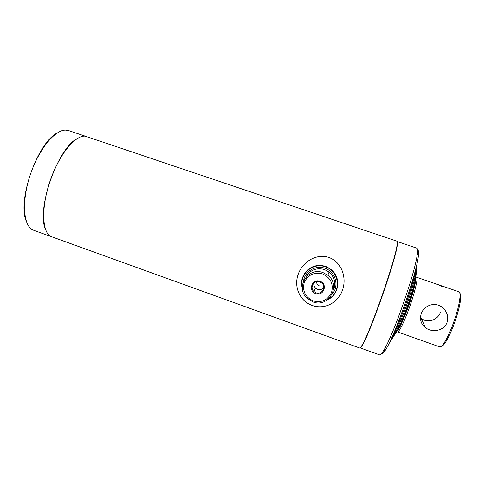 <?xml version="1.0" encoding="UTF-8"?>
<svg xmlns="http://www.w3.org/2000/svg" width="485" height="485" viewBox="0 0 485 485"><rect width="100%" height="100%" fill="white"/><g stroke="black" fill="none" stroke-linecap="round" stroke-linejoin="round"><path stroke-width="0.73" d="M388.94 343.647C392.789 337.499 397.724 326.278 403.744 309.994C410.807 290.697 416.524 270.363 417.161 262.743M390.916 340.252L390.928 340.24C394.184 336.293 398.888 326.041 405.048 309.491C411.953 290.667 417.136 271.17 416.603 266.647L416.603 266.629M393.881 335.711L394.238 335.365C397.07 331.97 401.107 323.21 406.363 309.097C412.244 293.079 416.645 276.438 416.166 272.521L416.094 272.024M397.136 330.849C398.13 330.127 399.646 327.611 401.683 323.313L407.655 308.702C410.674 300.367 412.953 292.995 414.493 286.587C415.572 281.955 415.948 279.045 415.621 277.856M415.263 279.657L414.129 285.423C412.511 292.146 410.11 299.888 406.939 308.648L400.677 323.998L397.979 329.218M447.006 322.537C444.145 330.734 432.45 332.977 425.612 327.836C420.938 324.125 419.495 319.36 421.295 313.546C424.011 305.762 433.996 301.779 441.265 306.629C446.885 310.764 448.801 316.068 447.006 322.537M420.495 317.887L421.059 318.348C427.697 323.628 437.749 320.058 440.338 312.498M440.962 285.623L439.21 285.065L441.441 286.18L443.241 286.611L440.962 285.623M452.832 324.574C457.27 312.382 459.677 302.84 460.059 295.947C460.107 293.461 459.731 292.073 458.925 291.788L416.548 277.244C418.464 277.317 414.699 293.213 408.813 309.181C403.265 323.883 399.488 331.455 397.482 331.904L439.707 346.878C440.519 347.151 441.677 346.302 443.181 344.326C446.151 340.252 449.371 333.668 452.832 324.574M441.441 346.248C442.211 346.26 443.241 345.423 444.527 343.732C447.4 339.815 450.498 333.486 453.821 324.756C458.082 313.055 460.386 303.883 460.744 297.244C460.786 295.123 460.501 293.825 459.889 293.352M360.149 347.878L379.567 354.868C380.307 355.135 381.58 353.814 383.386 350.904C392.795 336.899 415.978 270.424 417.324 253.6C417.682 250.587 417.585 248.811 417.033 248.265L397.263 241.524M360.179 347.854C360.695 347.806 361.592 346.623 362.871 344.308C370.892 330.897 395.105 261.5 397.16 246.004C397.579 243.506 397.627 242.039 397.3 241.603M359.688 348.012C360.173 348.182 361.113 346.999 362.513 344.465C370.558 331 394.899 261.209 396.979 245.665C397.403 243.155 397.451 241.682 397.124 241.251L85.154 136.164C75.23 135.127 59.322 154.357 50.367 180.165C41.322 205.949 41.819 230.902 50.234 236.262L359.688 348.012M316.687 281.67C316.517 283.531 317.305 284.847 319.057 285.61M45.614 229.641C36.023 209.926 57.642 147.943 77.418 138.48M50.264 236.286L33.835 230.363L31.295 228.962C22.783 222.803 22.031 198.286 30.779 173.333C39.449 148.355 55.29 129.628 65.778 130.095L68.64 130.58L85.19 136.164M26.42 221.506C16.902 201.22 37.26 142.869 57.327 132.902M381.446 353.674C382.125 354.426 383.477 353.195 385.49 349.982C394.729 336.335 417.149 272.067 418.397 255.631C418.737 252.691 418.634 250.945 418.088 250.399M315.735 293.595C307.635 291.073 312.073 278.202 320.003 281.3C328.145 283.822 323.64 296.729 315.735 293.595M319.803 281.894C314.165 279.615 309.297 287.538 313.88 291.503L316.014 292.813C321.773 295.165 326.641 286.89 321.749 283.022L319.803 281.894M313.195 300.918C321.737 302.992 327.872 300.112 331.607 292.285C333.577 283.81 330.564 277.687 322.561 273.922C313.977 271.909 307.854 274.819 304.192 282.646C302.27 291.061 305.265 297.153 313.195 300.918M312.873 301.894C328.581 308.363 341.622 285.356 327.805 275.25L323.034 272.606C308.157 266.653 295.135 287.144 306.738 297.96L312.873 301.894M328.618 298.869C341.676 292.358 339.597 271.091 325.429 266.865C313.001 262.033 299.093 274.164 302.282 286.847M327.654 299.663C339.421 294.698 341.349 277.062 330.873 269.454L325.544 266.55C312.401 261.415 297.972 274.94 302.313 288.09M313.825 283.149C313.589 285.047 314.159 286.683 315.523 288.054L317.584 289.321C320.003 290.036 322.064 289.49 323.774 287.678M337.36 287.811C338.979 277.753 335.062 270.612 325.617 266.404C317.117 264.034 310.2 266.253 304.859 273.067M312.237 305.489C325.029 309.939 338.245 302.519 342.507 290.072C346.939 277.693 341.755 262.064 328.903 257.462C315.88 253.164 302.155 262.282 298.087 274.613C293.813 286.914 299.572 300.888 312.237 305.489M333.559 289.66C335.996 282.864 334.504 277.008 329.079 272.085L324.489 269.539C316.305 267.435 310.127 269.957 305.95 277.111M303.598 280.833C304.816 271.291 315.735 264.816 324.938 268.284C335.45 271.539 339.555 285.859 332.304 293.898M414.493 286.587L414.129 285.423M401.683 323.313L400.677 323.998M421.059 318.348L425.612 327.836M460.744 297.244L460.059 295.947M444.527 343.732L443.181 344.326M397.16 246.004L396.979 245.665M362.871 344.308L362.513 344.465M418.397 255.631L417.324 253.6M385.49 349.982L383.386 350.904M333.522 289.891C336.093 283.016 334.608 277.08 329.079 272.085L327.805 275.25M315.523 288.054L313.88 291.503"/></g></svg>
